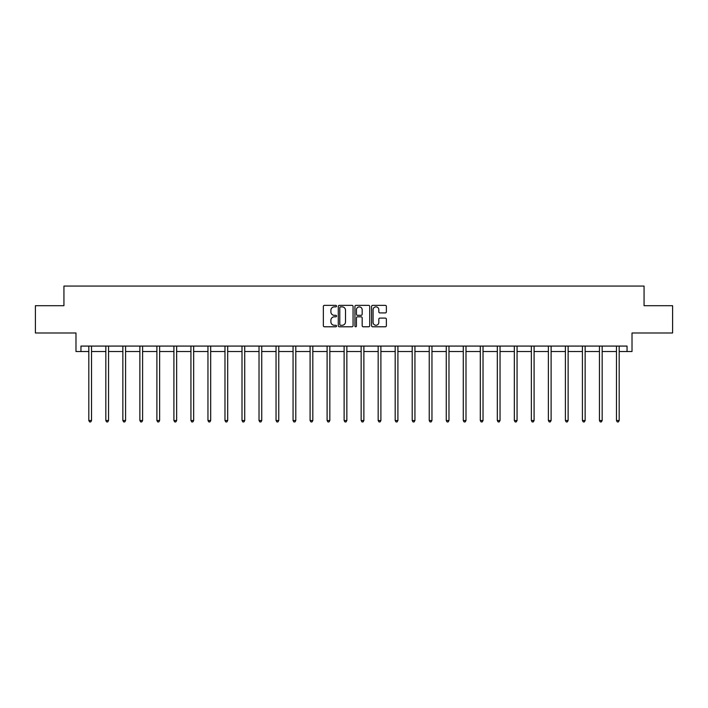 <?xml version="1.0" encoding="UTF-8"?>
<svg xmlns="http://www.w3.org/2000/svg" width="708" height="708" viewBox="0 0 708 708"><rect width="100%" height="100%" fill="white"/><g stroke="black" fill="none" stroke-linecap="round" stroke-linejoin="round"><path stroke-width="1.06" d="M336.539 306.113A0.752 0.752 0 0 0 335.796 305.36L324.414 305.36A1.071 1.071 0 0 0 323.344 306.431L323.344 325.715A1.071 1.071 0 0 0 324.414 326.786L335.796 326.786A0.752 0.752 0 0 0 336.539 326.034A0.752 0.752 0 0 0 335.796 325.282L334.318 325.282A3.425 3.425 0 0 1 330.893 321.857L330.893 320.246A3.425 3.425 0 0 1 334.318 316.821L335.796 316.821A0.752 0.752 0 0 0 336.539 316.078A0.752 0.752 0 0 0 335.796 315.326L334.318 315.326A3.425 3.425 0 0 1 330.893 311.901L330.893 310.29A3.425 3.425 0 0 1 334.318 306.865L335.796 306.865A0.752 0.752 0 0 0 336.539 306.113M80.951 351.531L80.951 346.079L627.049 346.079L627.049 351.531L632.014 351.531L632.014 332.981L672.6 332.981L672.6 305.706L644.068 305.706L644.068 286.067L63.932 286.067L63.932 305.706L35.4 305.706L35.4 332.981L75.986 332.981L75.986 351.531L88.81 351.531M385.302 312.918A1.071 1.071 0 0 0 386.373 311.847L386.373 306.431A1.071 1.071 0 0 0 385.302 305.36L372.665 305.36A1.071 1.071 0 0 0 371.594 306.431L371.594 325.715A1.071 1.071 0 0 0 372.665 326.786L385.302 326.786A1.071 1.071 0 0 0 386.373 325.715L386.373 319.175A1.071 1.071 0 0 0 385.302 318.104L379.895 318.104A1.071 1.071 0 0 0 378.824 319.175L378.824 322.423A2.867 2.867 0 0 1 375.957 325.282A2.867 2.867 0 0 1 373.089 322.423L373.089 309.732A2.867 2.867 0 0 1 375.957 306.865A2.867 2.867 0 0 1 378.824 309.732L378.824 311.847A1.071 1.071 0 0 0 379.895 312.918L385.302 312.918M353.062 306.431A1.071 1.071 0 0 0 351.991 305.36L339.353 305.36A1.071 1.071 0 0 0 338.282 306.431L338.282 325.715A1.071 1.071 0 0 0 339.353 326.786L351.991 326.786A1.071 1.071 0 0 0 353.062 325.715L353.062 306.431M356.009 305.36L368.647 305.36A1.071 1.071 0 0 1 369.718 306.431L369.718 325.715A1.071 1.071 0 0 1 368.647 326.786L363.239 326.786A1.071 1.071 0 0 1 362.169 325.715L362.169 317.892A1.071 1.071 0 0 0 361.098 316.821L357.505 316.821A1.071 1.071 0 0 0 356.434 317.892L356.434 326.034A0.752 0.752 0 0 1 355.69 326.786A0.752 0.752 0 0 1 354.938 326.034L354.938 306.431A1.071 1.071 0 0 1 356.009 305.36M91.536 351.531L105.828 351.531M108.554 351.531L122.856 351.531M125.582 351.531L139.874 351.531M142.6 351.531L156.893 351.531M159.619 351.531L173.911 351.531M176.646 351.531L190.939 351.531M193.665 351.531L207.957 351.531M210.683 351.531L224.976 351.531M227.702 351.531L242.003 351.531M244.729 351.531L259.022 351.531M261.748 351.531L276.04 351.531M278.766 351.531L293.059 351.531M295.794 351.531L310.086 351.531M312.812 351.531L327.105 351.531M329.831 351.531L344.123 351.531M346.849 351.531L361.151 351.531M363.877 351.531L378.169 351.531M380.895 351.531L395.188 351.531M397.914 351.531L412.206 351.531M414.941 351.531L429.234 351.531M431.96 351.531L446.252 351.531M448.978 351.531L463.271 351.531M465.997 351.531L480.298 351.531M483.024 351.531L497.317 351.531M500.043 351.531L514.335 351.531M517.061 351.531L531.354 351.531M534.089 351.531L548.381 351.531M551.107 351.531L565.4 351.531M568.126 351.531L582.418 351.531M585.144 351.531L599.446 351.531M602.172 351.531L616.464 351.531M619.19 351.531L627.049 351.531M340.53 306.865A0.752 0.752 0 0 0 339.787 307.617L339.787 324.538A0.752 0.752 0 0 0 340.53 325.282L342.088 325.282A3.425 3.425 0 0 0 345.513 321.857L345.513 310.29A3.425 3.425 0 0 0 342.088 306.865L340.53 306.865M362.169 309.785A2.867 2.867 0 0 0 359.301 306.918A2.867 2.867 0 0 0 356.434 309.785L356.434 314.255A1.071 1.071 0 0 0 357.505 315.326L361.098 315.326A1.071 1.071 0 0 0 362.169 314.255L362.169 309.785M91.677 346.079L91.615 346.239A1.089 1.089 0 0 0 91.536 346.646L91.536 420.517L88.81 420.517L88.81 346.646A1.089 1.089 0 0 0 88.73 346.239L88.668 346.079M91.536 420.517L90.721 421.933L89.624 421.933L88.81 420.517M108.705 346.079L108.634 346.239A1.089 1.089 0 0 0 108.554 346.646L108.554 420.517L105.828 420.517L105.828 346.646A1.089 1.089 0 0 0 105.749 346.239L105.687 346.079M108.554 420.517L107.74 421.933L106.651 421.933L105.828 420.517M125.723 346.079L125.661 346.239A1.089 1.089 0 0 0 125.582 346.646L125.582 420.517L122.856 420.517L122.856 346.646A1.089 1.089 0 0 0 122.776 346.239L122.705 346.079M125.582 420.517L124.758 421.933L123.67 421.933L122.856 420.517M142.742 346.079L142.68 346.239A1.089 1.089 0 0 0 142.6 346.646L142.6 420.517L139.874 420.517L139.874 346.646A1.089 1.089 0 0 0 139.795 346.239L139.733 346.079M142.6 420.517L141.786 421.933L140.688 421.933L139.874 420.517M159.76 346.079L159.698 346.239A1.089 1.089 0 0 0 159.619 346.646L159.619 420.517L156.893 420.517L156.893 346.646A1.089 1.089 0 0 0 156.813 346.239L156.751 346.079M159.619 420.517L158.804 421.933L157.716 421.933L156.893 420.517M176.788 346.079L176.726 346.239A1.089 1.089 0 0 0 176.646 346.646L176.646 420.517L173.911 420.517L173.911 346.646A1.089 1.089 0 0 0 173.832 346.239L173.77 346.079M176.646 420.517L175.823 421.933L174.734 421.933L173.911 420.517M193.806 346.079L193.744 346.239A1.089 1.089 0 0 0 193.665 346.646L193.665 420.517L190.939 420.517L190.939 346.646A1.089 1.089 0 0 0 190.859 346.239L190.788 346.079M193.665 420.517L192.841 421.933L191.753 421.933L190.939 420.517M210.825 346.079L210.763 346.239A1.089 1.089 0 0 0 210.683 346.646L210.683 420.517L207.957 420.517L207.957 346.646A1.089 1.089 0 0 0 207.878 346.239L207.816 346.079M210.683 420.517L209.869 421.933L208.772 421.933L207.957 420.517M227.852 346.079L227.781 346.239A1.089 1.089 0 0 0 227.702 346.646L227.702 420.517L224.976 420.517L224.976 346.646A1.089 1.089 0 0 0 224.896 346.239L224.834 346.079M227.702 420.517L226.887 421.933L225.799 421.933L224.976 420.517M244.871 346.079L244.809 346.239A1.089 1.089 0 0 0 244.729 346.646L244.729 420.517L242.003 420.517L242.003 346.646A1.089 1.089 0 0 0 241.924 346.239L241.853 346.079M244.729 420.517L243.906 421.933L242.817 421.933L242.003 420.517M261.889 346.079L261.827 346.239A1.089 1.089 0 0 0 261.748 346.646L261.748 420.517L259.022 420.517L259.022 346.646A1.089 1.089 0 0 0 258.942 346.239L258.88 346.079M261.748 420.517L260.933 421.933L259.836 421.933L259.022 420.517M278.917 346.079L278.846 346.239A1.089 1.089 0 0 0 278.766 346.646L278.766 420.517L276.04 420.517L276.04 346.646A1.089 1.089 0 0 0 275.961 346.239L275.899 346.079M278.766 420.517L277.952 421.933L276.863 421.933L276.04 420.517M295.935 346.079L295.873 346.239A1.089 1.089 0 0 0 295.794 346.646L295.794 420.517L293.059 420.517L293.059 346.646A1.089 1.089 0 0 0 292.979 346.239L292.917 346.079M295.794 420.517L294.971 421.933L293.882 421.933L293.059 420.517M312.954 346.079L312.892 346.239A1.089 1.089 0 0 0 312.812 346.646L312.812 420.517L310.086 420.517L310.086 346.646A1.089 1.089 0 0 0 310.007 346.239L309.936 346.079M312.812 420.517L311.989 421.933L310.901 421.933L310.086 420.517M329.972 346.079L329.91 346.239A1.089 1.089 0 0 0 329.831 346.646L329.831 420.517L327.105 420.517L327.105 346.646A1.089 1.089 0 0 0 327.025 346.239L326.963 346.079M329.831 420.517L329.016 421.933L327.919 421.933L327.105 420.517M347 346.079L346.929 346.239A1.089 1.089 0 0 0 346.849 346.646L346.849 420.517L344.123 420.517L344.123 346.646A1.089 1.089 0 0 0 344.044 346.239L343.982 346.079M346.849 420.517L346.035 421.933L344.946 421.933L344.123 420.517M364.018 346.079L363.956 346.239A1.089 1.089 0 0 0 363.877 346.646L363.877 420.517L361.151 420.517L361.151 346.646A1.089 1.089 0 0 0 361.071 346.239L361 346.079M363.877 420.517L363.054 421.933L361.965 421.933L361.151 420.517M381.037 346.079L380.975 346.239A1.089 1.089 0 0 0 380.895 346.646L380.895 420.517L378.169 420.517L378.169 346.646A1.089 1.089 0 0 0 378.09 346.239L378.028 346.079M380.895 420.517L380.081 421.933L378.984 421.933L378.169 420.517M398.064 346.079L397.993 346.239A1.089 1.089 0 0 0 397.914 346.646L397.914 420.517L395.188 420.517L395.188 346.646A1.089 1.089 0 0 0 395.108 346.239L395.046 346.079M397.914 420.517L397.099 421.933L396.011 421.933L395.188 420.517M415.083 346.079L415.021 346.239A1.089 1.089 0 0 0 414.941 346.646L414.941 420.517L412.206 420.517L412.206 346.646A1.089 1.089 0 0 0 412.127 346.239L412.065 346.079M414.941 420.517L414.118 421.933L413.029 421.933L412.206 420.517M432.101 346.079L432.039 346.239A1.089 1.089 0 0 0 431.96 346.646L431.96 420.517L429.234 420.517L429.234 346.646A1.089 1.089 0 0 0 429.154 346.239L429.083 346.079M431.96 420.517L431.137 421.933L430.048 421.933L429.234 420.517M449.12 346.079L449.058 346.239A1.089 1.089 0 0 0 448.978 346.646L448.978 420.517L446.252 420.517L446.252 346.646A1.089 1.089 0 0 0 446.173 346.239L446.111 346.079M448.978 420.517L448.164 421.933L447.067 421.933L446.252 420.517M466.147 346.079L466.076 346.239A1.089 1.089 0 0 0 465.997 346.646L465.997 420.517L463.271 420.517L463.271 346.646A1.089 1.089 0 0 0 463.191 346.239L463.129 346.079M465.997 420.517L465.183 421.933L464.094 421.933L463.271 420.517M483.166 346.079L483.104 346.239A1.089 1.089 0 0 0 483.024 346.646L483.024 420.517L480.298 420.517L480.298 346.646A1.089 1.089 0 0 0 480.219 346.239L480.148 346.079M483.024 420.517L482.201 421.933L481.113 421.933L480.298 420.517M500.184 346.079L500.122 346.239A1.089 1.089 0 0 0 500.043 346.646L500.043 420.517L497.317 420.517L497.317 346.646A1.089 1.089 0 0 0 497.237 346.239L497.175 346.079M500.043 420.517L499.228 421.933L498.131 421.933L497.317 420.517M517.212 346.079L517.141 346.239A1.089 1.089 0 0 0 517.061 346.646L517.061 420.517L514.335 420.517L514.335 346.646A1.089 1.089 0 0 0 514.256 346.239L514.194 346.079M517.061 420.517L516.247 421.933L515.159 421.933L514.335 420.517M534.23 346.079L534.168 346.239A1.089 1.089 0 0 0 534.089 346.646L534.089 420.517L531.354 420.517L531.354 346.646A1.089 1.089 0 0 0 531.274 346.239L531.212 346.079M534.089 420.517L533.266 421.933L532.177 421.933L531.354 420.517M551.249 346.079L551.187 346.239A1.089 1.089 0 0 0 551.107 346.646L551.107 420.517L548.381 420.517L548.381 346.646A1.089 1.089 0 0 0 548.302 346.239L548.24 346.079M551.107 420.517L550.284 421.933L549.196 421.933L548.381 420.517M568.267 346.079L568.205 346.239A1.089 1.089 0 0 0 568.126 346.646L568.126 420.517L565.4 420.517L565.4 346.646A1.089 1.089 0 0 0 565.32 346.239L565.258 346.079M568.126 420.517L567.312 421.933L566.214 421.933L565.4 420.517M585.295 346.079L585.224 346.239A1.089 1.089 0 0 0 585.144 346.646L585.144 420.517L582.418 420.517L582.418 346.646A1.089 1.089 0 0 0 582.339 346.239L582.277 346.079M585.144 420.517L584.33 421.933L583.242 421.933L582.418 420.517M602.313 346.079L602.251 346.239A1.089 1.089 0 0 0 602.172 346.646L602.172 420.517L599.446 420.517L599.446 346.646A1.089 1.089 0 0 0 599.366 346.239L599.295 346.079M602.172 420.517L601.349 421.933L600.26 421.933L599.446 420.517M619.332 346.079L619.27 346.239A1.089 1.089 0 0 0 619.19 346.646L619.19 420.517L616.464 420.517L616.464 346.646A1.089 1.089 0 0 0 616.385 346.239L616.323 346.079M619.19 420.517L618.376 421.933L617.279 421.933L616.464 420.517"/></g></svg>
